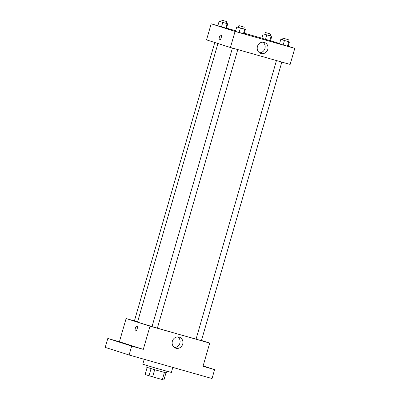 <?xml version="1.0" encoding="UTF-8"?>
<svg xmlns="http://www.w3.org/2000/svg" width="400" height="400" viewBox="0 0 400 400"><rect width="100%" height="100%" fill="white"/><g stroke="black" fill="none" stroke-linecap="round" stroke-linejoin="round"><path stroke-width="0.6" d="M164.42 372.455L162.355 379.595L152.625 376.83L145.095 374.525L147.14 367.43M162.355 379.595L163.915 380L165.975 372.865M166.875 371.28L166.39 372.95L156.535 370.225L146.74 367.28L147.225 365.61M154.685 369.69L152.625 376.83M151.05 368.62L148.99 375.765M144.21 359.295L142.79 364.205L157.035 368.49L171.375 372.455L172.83 367.42M203.115 365.95L214.615 369.615L212.04 378.545L129.11 355.01L105.22 347.4L107.8 338.465L119.41 341.76L126.11 318.54L134.415 320.895M205.1 366.77L208.775 367.86L205.1 366.77M214.615 369.615L203.005 366.32L209.71 343.095L150 326.155L143.3 349.375L131.69 346.08L129.11 355.01M182.7 344.13A5.79 5.37 -72.3 0 1 175.775 348.18A5.79 5.37 -72.3 0 1 172.42 341.035A5.79 5.37 -72.3 0 1 179.295 337.15A5.79 5.37 -72.3 0 1 182.7 344.13M131.69 346.08L107.8 338.465M132.95 346.295L136.625 347.385L132.95 346.295M115.325 340.675L119 341.77L115.325 340.675M143.3 349.375L119.41 341.76M217.94 43.515L137.54 322.055A31.61 0.35 16.1 0 0 152.035 326.55M157.385 328.125A31.61 0.35 16.1 0 0 196.075 339.085M150 326.155L126.11 318.54M201.48 340.475L209.71 343.095M232.415 48.06L152.02 326.605L154.69 327.405L157.375 328.15L237.78 49.58M214.77 42.505L134.39 320.985L137.575 321.935M281.835 62.08L201.43 340.65L199.25 340.055L196.07 339.105L276.465 60.56M135.555 331.06A2.555 0.955 105.8 0 1 135.545 331.055A2.555 0.955 105.8 0 1 135.335 328.32A2.555 0.955 105.8 0 1 136.95 326.14A2.555 0.955 105.8 0 1 137.17 328.86A2.555 0.955 105.8 0 1 135.555 331.06A2.555 0.955 105.8 0 1 135.54 331.055A2.555 0.955 105.8 0 1 135.335 328.325A2.555 0.955 105.8 0 1 136.95 326.14M177.805 336.91A5.79 5.37 -72.3 0 1 179.865 343.225A5.79 5.37 -72.3 0 1 174.43 347.51M288.16 46.255L294.78 48.365L290.14 64.44L230.43 47.495L206.54 39.88L211.18 23.805L217.86 25.7M226.48 28.145L235.65 30.75M244.27 33.195L261.915 38.2M270.53 40.65L279.62 43.53M243.745 28.915L245.365 29.4L244.075 33.865L239.105 32.505L235.46 31.42L236.75 26.955L238.39 27.365M270.17 35.8L271.79 36.285L270.5 40.75L265.53 39.39L261.885 38.305L263.175 33.84L264.815 34.25M294.78 48.365L235.07 31.42L211.18 23.805M226.12 23.3L227.74 23.785L226.45 28.25L221.48 26.89L217.835 25.805L219.12 21.335L220.76 21.75M287.795 41.42L289.415 41.9L288.13 46.365L283.16 45.01L279.51 43.92L280.8 39.455L282.44 39.87M235.07 31.42L230.43 47.495M267.77 49.395A5.79 5.37 -72.3 0 1 260.85 53.445A5.79 5.37 -72.3 0 1 257.49 46.3A5.79 5.37 -72.3 0 1 264.365 42.415A5.79 5.37 -72.3 0 1 267.77 49.395M219.595 39.895A2.555 0.955 105.8 0 1 219.585 39.895A2.555 0.955 105.8 0 1 219.375 37.16A2.555 0.955 105.8 0 1 220.99 34.975A2.555 0.955 105.8 0 1 221.21 37.7A2.555 0.955 105.8 0 1 219.595 39.895A2.555 0.955 105.8 0 1 219.58 39.895A2.555 0.955 105.8 0 1 219.375 37.16A2.555 0.955 105.8 0 1 220.99 34.98M262.875 42.18A5.79 5.37 -72.3 0 1 264.935 48.49A5.79 5.37 -72.3 0 1 259.5 52.775M289.415 41.9L280.8 39.455M282.945 38.12L282.43 39.905L285.1 40.705L287.785 41.45L288.305 39.665L282.945 38.12L288.305 39.665M288.13 46.365L279.51 43.92M288.755 41.765L287.465 46.23M284.445 40.54L283.16 45.01M245.365 29.4L236.75 26.955M238.895 25.615L238.375 27.405L241.05 28.205L243.735 28.95L244.25 27.165L238.895 25.615L244.25 27.165M244.075 33.865L235.46 31.42M244.705 29.265L243.415 33.73M240.395 28.04L239.105 32.505M271.79 36.285L263.175 33.84M265.32 32.5L264.8 34.285L267.475 35.09L270.16 35.835L270.675 34.05L265.32 32.5L270.675 34.05M270.5 40.75L261.885 38.305M271.13 36.15L269.84 40.615M266.82 34.925L265.53 39.39M227.74 23.785L219.12 21.335M221.265 20L220.75 21.785L223.42 22.59L226.11 23.335L226.625 21.545L221.265 20L226.625 21.545M226.45 28.25L217.835 25.805M227.08 23.645L225.79 28.115M222.77 22.425L221.48 26.89"/></g></svg>
